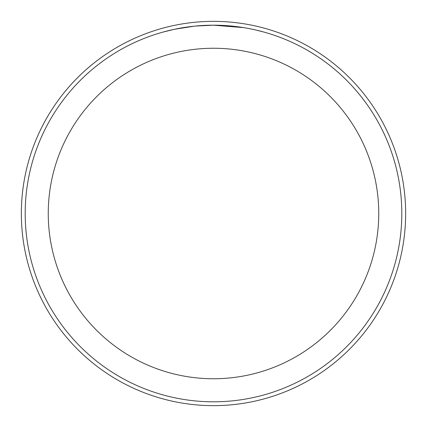 <?xml version="1.0" encoding="UTF-8"?>
<svg xmlns="http://www.w3.org/2000/svg" width="427" height="427" viewBox="0 0 427 427"><rect width="100%" height="100%" fill="white"/><g stroke="black" fill="none" stroke-linecap="round" stroke-linejoin="round"><path stroke-width="0.64" d="M213.5 21.35A192.15 192.15 0 0 1 405.65 213.5A192.15 192.15 0 0 1 213.5 405.65A192.15 192.15 0 0 1 21.35 213.5A192.15 192.15 0 0 1 213.5 21.35A192.15 192.15 0 0 1 405.65 213.5A192.15 192.15 0 0 1 213.5 405.65A192.15 192.15 0 0 1 21.35 213.5A192.15 192.15 0 0 1 213.5 21.35M216.895 25.225L219.232 25.278M234.364 26.351L235.085 26.437M243.609 27.616L213.5 25.193A188.307 188.307 0 0 1 401.807 213.5A188.307 188.307 0 0 1 213.5 401.807A188.307 188.307 0 0 1 25.193 213.5A188.307 188.307 0 0 1 213.5 25.193L195.187 26.084M255.805 30.007L263.849 32.052M244.404 27.744L246.47 28.102M213.5 48.251A165.249 165.249 0 0 1 378.749 213.5A165.249 165.249 0 0 1 213.5 378.749A165.249 165.249 0 0 1 48.251 213.5A165.249 165.249 0 0 1 213.5 48.251M194.386 26.164L174.515 29.271L163.157 32.052M201.074 25.604L203.77 25.444M188.168 26.906L191.285 26.511"/></g></svg>
